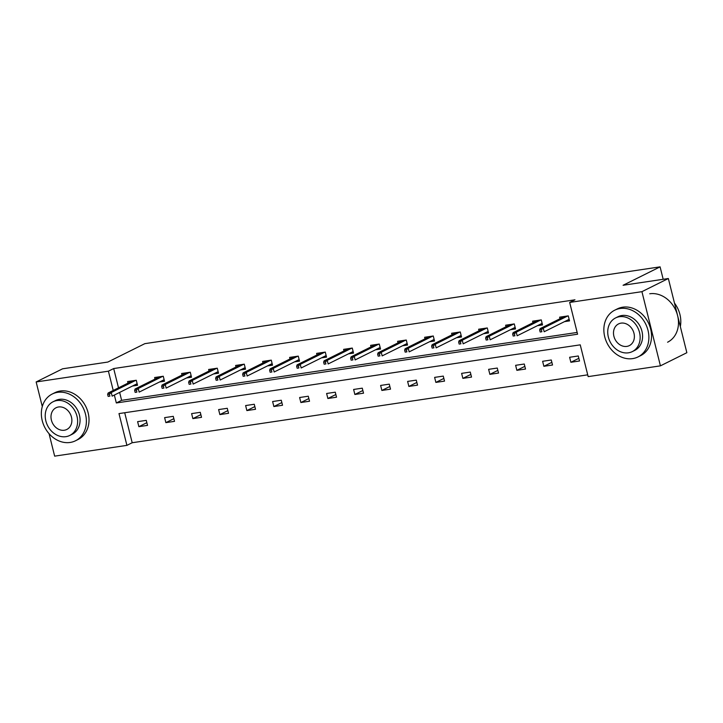 <?xml version="1.0" encoding="UTF-8"?>
<svg xmlns="http://www.w3.org/2000/svg" width="723" height="723" viewBox="0 0 723 723"><rect width="100%" height="100%" fill="white"/><g stroke="black" fill="none" stroke-linecap="round" stroke-linejoin="round"><path stroke-width="1.08" d="M42.286 406.552L36.15 381.952L62.576 368.811L107.835 362.06L144.835 343.66L660.09 266.859L623.09 285.269L668.35 278.518L686.85 352.707L660.424 365.847L588.16 376.62L580.244 344.844L118.988 413.592L126.905 445.368L54.65 456.141L49.047 433.664M124.708 412.734L132.192 442.738L587.718 374.839M132.192 442.738L126.905 445.368M668.35 278.518L641.925 291.667L660.424 365.847M663.19 279.286L660.09 266.859M159.485 382.006L164.519 381.256L163.271 376.24L154.623 377.533L155.011 379.087M213.493 373.954L218.527 373.204L217.271 368.197L208.622 369.48L209.01 371.044M267.492 365.91L272.526 365.16L271.27 360.144L262.621 361.437L263.009 362.991M321.491 357.858L326.525 357.108L325.278 352.092L316.62 353.384L317.008 354.948M375.49 349.805L380.524 349.055L379.277 344.049L370.619 345.341L371.007 346.895M429.489 341.762L434.523 341.012L433.276 335.996L424.618 337.289L425.016 338.852M483.497 333.71L488.531 332.96L487.275 327.953L478.626 329.236L479.015 330.8M537.496 325.666L542.53 324.916L541.274 319.9L532.625 321.193L533.014 322.747M119.647 392.417L121.618 400.334L577.144 332.435M114.361 395.047L116.331 402.964L577.587 334.216L569.67 302.431L574.948 299.81L113.692 368.549L118.509 387.844M564.491 321.636L569.525 320.885L568.278 315.879L559.62 317.171L560.009 318.726M510.492 329.688L515.526 328.938L514.279 323.922L505.621 325.214L506.01 326.778M456.493 337.74L461.527 336.99L460.28 331.974L451.622 333.267L452.011 334.821M402.494 345.784L407.528 345.034L406.272 340.027L397.623 341.31L398.012 342.874M348.495 353.836L353.529 353.086L352.273 348.07L343.624 349.363L344.012 350.917M294.487 361.88L299.521 361.129L298.274 356.123L289.625 357.406L290.013 358.97M240.488 369.932L245.522 369.182L244.275 364.166L235.617 365.458L236.005 367.022M186.489 377.975L191.523 377.225L190.276 372.218L181.618 373.511L182.006 375.065M132.49 386.028L137.524 385.278L136.276 380.262L127.619 381.554L128.007 383.118M36.15 381.952L108.414 371.179L113.222 390.474M113.692 368.549L108.414 371.179M569.67 302.431L641.925 291.667M137.614 421.654L146.272 420.361L147.519 425.377L138.87 426.669L137.614 421.654M164.618 417.632L173.267 416.34L174.523 421.355L165.865 422.639L164.618 417.632M191.613 413.61L200.271 412.318L201.518 417.325L192.869 418.617L191.613 413.61M218.617 409.579L227.275 408.296L228.522 413.303L219.864 414.595L218.617 409.579M245.621 405.558L254.27 404.265L255.517 409.281L246.868 410.574L245.621 405.558M272.616 401.536L281.274 400.244L282.521 405.26L273.863 406.543L272.616 401.536M299.62 397.505L308.269 396.222L309.525 401.229L300.867 402.521L299.62 397.505M326.615 393.484L335.273 392.191L336.52 397.207L327.871 398.5L326.615 393.484M353.619 389.462L362.277 388.17L363.524 393.185L354.866 394.469L353.619 389.462M380.623 385.44L389.272 384.148L390.519 389.155L381.871 390.447L380.623 385.44M407.618 381.41L416.276 380.126L417.523 385.133L408.866 386.425L407.618 381.41M434.622 377.388L443.271 376.096L444.528 381.111L435.87 382.404L434.622 377.388M461.617 373.366L470.275 372.074L471.523 377.09L462.874 378.373L461.617 373.366M488.621 369.336L497.279 368.052L498.527 373.059L489.869 374.351L488.621 369.336M515.626 365.314L524.274 364.021L525.522 369.037L516.873 370.33L515.626 365.314M542.621 361.292L551.278 360L552.526 365.016L543.868 366.299L542.621 361.292M569.625 357.27L578.273 355.978L579.53 360.985L570.872 362.277L569.625 357.27M121.618 400.334L116.331 402.964M578.861 358.31L570.872 362.277M551.857 362.331L543.868 366.299M524.853 366.353L516.873 370.33M497.858 370.384L489.869 374.351M470.854 374.406L462.874 378.373M443.859 378.427L435.87 382.404M416.855 382.449L408.866 386.425M389.851 386.48L381.871 390.447M362.856 390.501L354.866 394.469M335.852 394.523L327.871 398.5M308.857 398.554L300.867 402.521M281.853 402.575L273.863 406.543M254.848 406.597L246.868 410.574M227.853 410.619L219.864 414.595M200.849 414.65L192.869 418.617M173.854 418.671L165.865 422.639M146.85 422.693L138.87 426.669M562.955 317.261L562.81 316.692M567.428 320.181L569.281 319.9M541.382 329.733L539.656 329.995L540.153 332.002L541.889 331.74L541.382 329.733L543.253 328.152L540.135 328.613L564.654 316.421M567.772 315.951L543.253 328.152L544.157 331.758L569.137 319.331M541.889 331.74L540.153 332.002M540.135 328.613L539.656 329.995M680.334 326.57A26.109 21.536 -116.4 0 0 674.478 303.091M632.616 358.617A26.109 21.536 -116.4 0 0 637.993 356.936A26.109 21.536 -116.4 0 0 647.004 327.094A26.109 21.536 -116.4 0 0 620.117 308.495A26.109 21.536 -116.4 0 0 614.74 310.185A26.109 21.536 -116.4 0 0 605.729 340.027A26.109 21.536 -116.4 0 0 632.616 358.617M637.993 356.936L640.641 355.626A26.109 21.536 -116.4 0 0 649.652 325.784A26.109 21.536 -116.4 0 0 622.765 307.185A26.109 21.536 -116.4 0 0 617.388 308.866L614.74 310.185M615.562 317.939L617.993 316.728A18.798 15.508 63.6 0 1 621.87 315.517A18.798 15.508 63.6 0 1 641.229 328.902A18.798 15.508 63.6 0 1 634.74 350.393L632.309 351.604A18.798 15.508 -116.4 0 0 638.798 330.113A18.798 15.508 -116.4 0 0 619.439 316.719A18.798 15.508 -116.4 0 0 615.562 317.939A18.798 15.508 -116.4 0 0 609.082 339.421A18.798 15.508 -116.4 0 0 628.441 352.815A18.798 15.508 -116.4 0 0 632.309 351.604M621.039 323.136A12.119 9.995 -116.4 0 0 618.545 323.922A12.119 9.995 -116.4 0 0 614.36 337.768A12.119 9.995 -116.4 0 0 626.841 346.398A12.119 9.995 -116.4 0 0 629.335 345.612A12.119 9.995 -116.4 0 0 633.511 331.767A12.119 9.995 -116.4 0 0 621.039 323.136M667.591 342.214A26.109 21.536 -116.4 0 0 676.601 312.372A26.109 21.536 -116.4 0 0 649.715 293.773M70.113 442.458A26.109 21.536 -116.4 0 0 75.49 440.777A26.109 21.536 -116.4 0 0 84.501 410.935A26.109 21.536 -116.4 0 0 57.614 392.336A26.109 21.536 -116.4 0 0 52.237 394.017A26.109 21.536 -116.4 0 0 43.226 423.859A26.109 21.536 -116.4 0 0 70.113 442.458M75.49 440.777L78.129 439.457A26.109 21.536 -116.4 0 0 87.14 409.616A26.109 21.536 -116.4 0 0 60.253 391.016A26.109 21.536 -116.4 0 0 54.876 392.706L52.237 394.017M53.059 401.771L55.49 400.569A18.798 15.508 63.6 0 1 59.358 399.349A18.798 15.508 63.6 0 1 78.717 412.743A18.798 15.508 63.6 0 1 72.237 434.225L69.806 435.436A18.798 15.508 -116.4 0 0 76.286 413.954A18.798 15.508 -116.4 0 0 56.927 400.56A18.798 15.508 -116.4 0 0 53.059 401.771A18.798 15.508 -116.4 0 0 46.57 423.262A18.798 15.508 -116.4 0 0 65.929 436.656A18.798 15.508 -116.4 0 0 69.806 435.436M58.527 406.977A12.119 9.995 -116.4 0 0 56.033 407.763A12.119 9.995 -116.4 0 0 51.857 421.608A12.119 9.995 -116.4 0 0 64.329 430.239A12.119 9.995 -116.4 0 0 66.823 429.453A12.119 9.995 -116.4 0 0 71.008 415.608A12.119 9.995 -116.4 0 0 58.527 406.977M535.951 321.292L535.806 320.714M540.433 324.202L542.277 323.931M514.387 333.764L512.652 334.017L513.158 336.023L514.884 335.77L514.387 333.764L516.249 332.173L513.14 332.634L537.659 320.443M540.777 319.973L516.249 332.173L517.153 335.779L542.142 323.353M514.884 335.77L513.158 336.023M513.14 332.634L512.652 334.017M508.947 325.314L508.811 324.744M513.429 328.224L515.282 327.953M487.383 337.786L485.657 338.048L486.154 340.045L487.889 339.792L487.383 337.786L489.254 336.195L486.136 336.665L510.655 324.464M513.773 324.003L489.254 336.195L490.149 339.81L515.138 327.374M487.889 339.792L486.154 340.045M486.136 336.665L485.657 338.048M481.952 329.336L481.807 328.766M486.434 332.255L488.278 331.974M460.388 341.807L458.653 342.069L459.15 344.076L460.885 343.814L460.388 341.807L462.25 340.226L459.132 340.687L483.66 328.486M486.769 328.025L462.25 340.226L463.154 343.832L488.133 331.405M460.885 343.814L459.15 344.076M459.132 340.687L458.653 342.069M454.948 333.366L454.803 332.788M459.43 336.276L461.283 335.996M433.384 345.838L431.658 346.091L432.155 348.097L433.881 347.835L433.384 345.838L435.255 344.247L432.137 344.708L456.656 332.517M459.774 332.047L435.255 344.247L436.15 347.853L461.138 335.427M433.881 347.835L432.155 348.097M432.137 344.708L431.658 346.091M427.953 337.388L427.808 336.81M432.435 340.298L434.279 340.027M406.38 349.86L404.654 350.113L405.151 352.119L406.886 351.866L406.38 349.86L408.251 348.269L405.133 348.73L429.652 336.538M432.77 336.078L408.251 348.269L409.155 351.875L434.134 339.449M406.886 351.866L405.151 352.119M405.133 348.73L404.654 350.113M400.949 341.41L400.804 340.84M405.431 344.32L407.284 344.049M379.385 353.881L377.65 354.143L378.156 356.15L379.882 355.888L379.385 353.881L381.247 352.291L378.138 352.761L402.657 340.56M405.775 340.099L381.247 352.291L382.151 355.906L407.139 343.479M379.882 355.888L378.156 356.15M378.138 352.761L377.65 354.143M373.954 345.431L373.809 344.862M378.427 348.35L380.28 348.07M352.381 357.903L350.655 358.165L351.152 360.171L352.887 359.909L352.381 357.903L354.252 356.322L351.134 356.782L375.653 344.591M378.771 344.121L354.252 356.322L355.147 359.927L380.135 347.501M352.887 359.909L351.152 360.171M351.134 356.782L350.655 358.165M346.95 349.462L346.805 348.884M351.432 352.372L353.276 352.092M325.386 361.934L323.651 362.187L324.157 364.193L325.883 363.94L325.386 361.934L327.248 360.343L324.139 360.804L348.658 348.613M351.767 348.143L327.248 360.343L328.152 363.949L353.14 351.523M325.883 363.94L324.157 364.193M324.139 360.804L323.651 362.187M319.946 353.484L319.81 352.914M324.428 356.394L326.281 356.123M298.382 365.955L296.656 366.218L297.153 368.215L298.879 367.962L298.382 365.955L300.253 364.365L297.135 364.835L321.654 352.634M324.772 352.173L300.253 364.365L301.148 367.98L326.136 355.544M298.879 367.962L297.153 368.215M297.135 364.835L296.656 366.218M292.951 357.505L292.806 356.936M297.433 360.425L299.277 360.144M271.387 369.977L269.652 370.239L270.149 372.246L271.884 371.984L271.387 369.977L273.249 368.396L270.131 368.857L294.65 356.656M297.768 356.195L273.249 368.396L274.153 372.002L299.132 359.575M271.884 371.984L270.149 372.246M270.131 368.857L269.652 370.239M265.947 361.536L265.802 360.958M270.429 364.446L272.282 364.166M244.383 374.008L242.648 374.261L243.154 376.267L244.88 376.005L244.383 374.008L246.245 372.417L243.136 372.878L267.655 360.687M270.773 360.217L246.245 372.417L247.149 376.023L272.137 363.597M244.88 376.005L243.154 376.267M243.136 372.878L242.648 374.261M238.951 365.558L238.807 364.979M243.425 368.468L245.278 368.197M217.379 378.03L215.653 378.283L216.15 380.289L217.885 380.036L217.379 378.03L219.25 376.439L216.132 376.9L240.651 364.708M243.768 364.247L219.25 376.439L220.144 380.045L245.133 367.618M217.885 380.036L216.15 380.289M216.132 376.9L215.653 378.283M211.947 369.58L211.803 369.01M216.43 372.49L218.274 372.218M190.384 382.051L188.649 382.313L189.155 384.32L190.881 384.058L190.384 382.051L192.246 380.461L189.137 380.931L213.656 368.73M216.764 368.269L192.246 380.461L193.149 384.076L218.138 371.649M190.881 384.058L189.155 384.32M189.137 380.931L188.649 382.313M184.943 373.601L184.808 373.032M189.426 376.52L191.279 376.24M163.38 386.073L161.654 386.335L162.151 388.341L163.877 388.079L163.38 386.073L165.251 384.491L162.133 384.952L186.651 372.752M189.769 372.291L165.251 384.491L166.145 388.097L191.134 375.671M163.877 388.079L162.151 388.341M162.133 384.952L161.654 386.335M157.948 377.632L157.804 377.054M162.431 380.542L164.275 380.262M136.385 390.104L134.65 390.357L135.147 392.363L136.882 392.11L136.385 390.104L138.247 388.513L135.129 388.974L159.656 376.782M162.765 376.312L138.247 388.513L139.15 392.119L164.13 379.692M136.882 392.11L135.147 392.363M135.129 388.974L134.65 390.357M130.944 381.654L130.8 381.084M135.427 384.564L137.28 384.293M109.381 394.125L107.646 394.387L108.152 396.385L109.878 396.132L109.381 394.125L111.252 392.535L108.134 393.005L132.652 380.804M135.77 380.343L111.252 392.535L112.146 396.15L137.135 383.714M109.878 396.132L108.152 396.385M108.134 393.005L107.646 394.387"/></g></svg>
